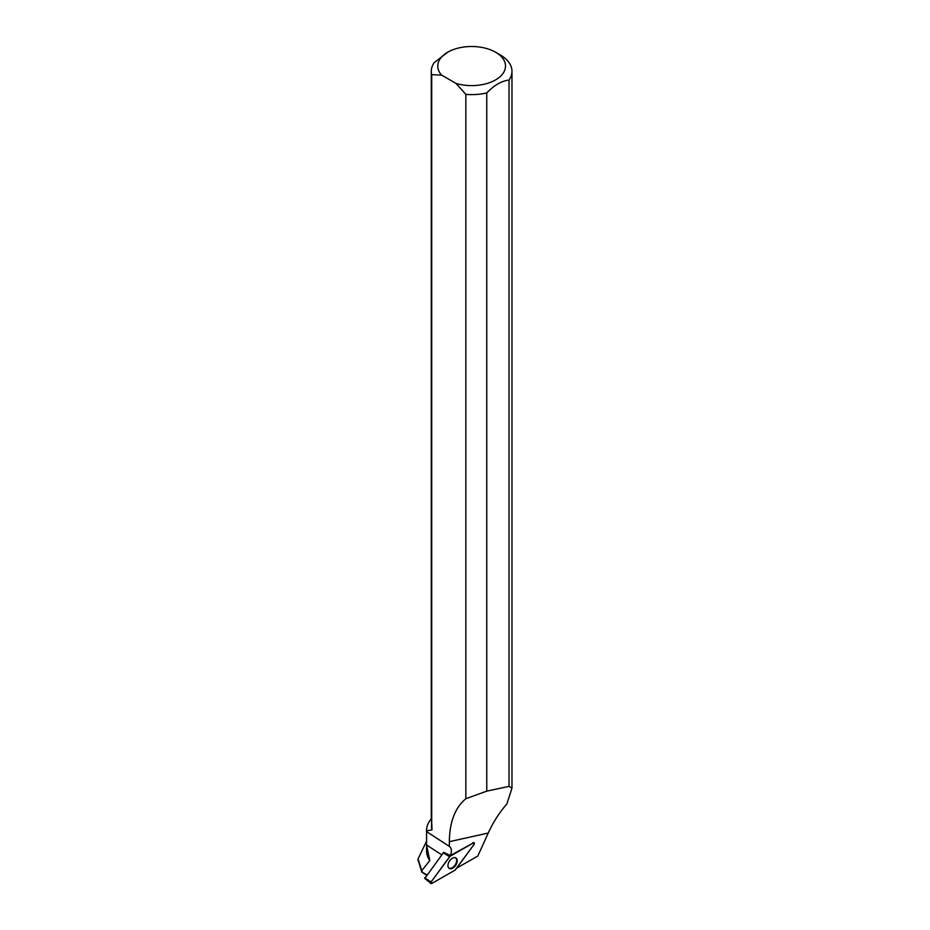 <?xml version="1.0" encoding="UTF-8"?>
<svg xmlns="http://www.w3.org/2000/svg" width="930" height="930" viewBox="0 0 930 930"><rect width="100%" height="100%" fill="white"/><g stroke="black" fill="none" stroke-linecap="round" stroke-linejoin="round"><path stroke-width="1.4" d="M424.905 878.315L443.703 852.298M473.405 842.917L450.097 856.263A1.279 0.779 123 0 0 449.562 856.763L431.125 881.931A1.279 0.779 123 0 0 431.764 883.477L455.072 870.131A1.279 0.779 123 0 0 455.607 869.631L474.044 844.452A1.279 0.779 123 0 0 473.405 842.917L450.434 855.519L443.691 852.298M448.237 867.202A6.208 3.767 123 0 0 449.039 868.283A6.208 3.767 123 0 0 454.91 866.365A6.208 3.767 123 0 0 456.932 859.192A6.208 3.767 123 0 0 455.793 857.89A6.208 3.767 123 0 0 450.05 860.285A6.208 3.767 123 0 0 448.237 867.202M426.94 874.805L421.767 872.073L426.626 875.246M426.556 845.242L426.556 850.869A45.082 26.028 180 0 0 429.8 860.576L426.556 844.975L441.611 854.775M426.579 831.56L426.556 844.975M431.532 821.225L431.532 826.386A40.095 23.145 0 0 0 431.997 829.897L426.556 830.827L426.556 831.618L449.341 846.358A10.335 6.278 -57 0 1 450.434 855.519M426.556 830.827A45.082 26.028 180 0 1 426.556 830.455A45.082 26.028 180 0 1 431.299 818.842M429.8 860.576L421.743 870.666L418.07 858.902L426.707 840.813M421.743 870.666L422.348 871.829M421.767 872.073L418.093 859.913M431.706 74.679A40.339 23.285 180 0 1 431.288 71.331L431.288 818.679A40.339 23.285 0 0 0 431.706 822.015L431.706 74.679L441.599 75.109A33.875 19.565 180 0 1 447.679 52.231A33.875 19.565 180 0 1 495.585 52.231L500.154 54.87A40.339 23.285 180 0 1 511.977 71.331A40.339 23.285 180 0 1 509.024 80.061L509.024 786.385L486.762 791.128L465.849 798.731C455.107 807.6 449.609 821.922 449.353 841.685L449.341 846.358M449.353 841.685L488.25 833.024C493.202 822.155 499.398 812.483 506.862 804.008L511.965 788.094L509.024 786.385M474.102 842.836L473.579 842.568A1.221 0.744 123 0 0 472.917 842.65M456.711 868.12L477.811 856.042L488.25 833.024M431.706 822.015L431.997 829.897M486.762 791.128L486.762 92.93A40.339 23.285 180 0 1 465.849 94.383L465.849 798.731M431.288 71.331A40.339 23.285 180 0 1 434.24 62.601L447.679 52.231M441.599 75.109L455.956 83.398L465.849 94.383M495.585 52.231A33.875 19.565 180 0 1 498.945 77.632A33.875 19.565 180 0 1 455.956 83.398M486.762 92.93C494.179 85.2 501.596 80.922 509.024 80.061M455.386 857.716A6.115 3.72 -57 0 1 456.653 860.517A6.115 3.72 -57 0 1 453.724 866.679A6.115 3.72 -57 0 1 448.713 867.969M455.072 870.131L474.033 844.463L473.405 842.917L450.097 856.263L431.136 881.931L431.764 883.477L455.072 870.131M443.308 852.531L450.097 856.263M424.708 877.862L431.125 881.931M449.562 856.763L443.145 852.682M424.661 878.327L430.974 883.5M426.556 831.606L426.556 830.455M418.023 860.61L418.023 858.902M511.977 788.094L511.977 71.331"/></g></svg>
